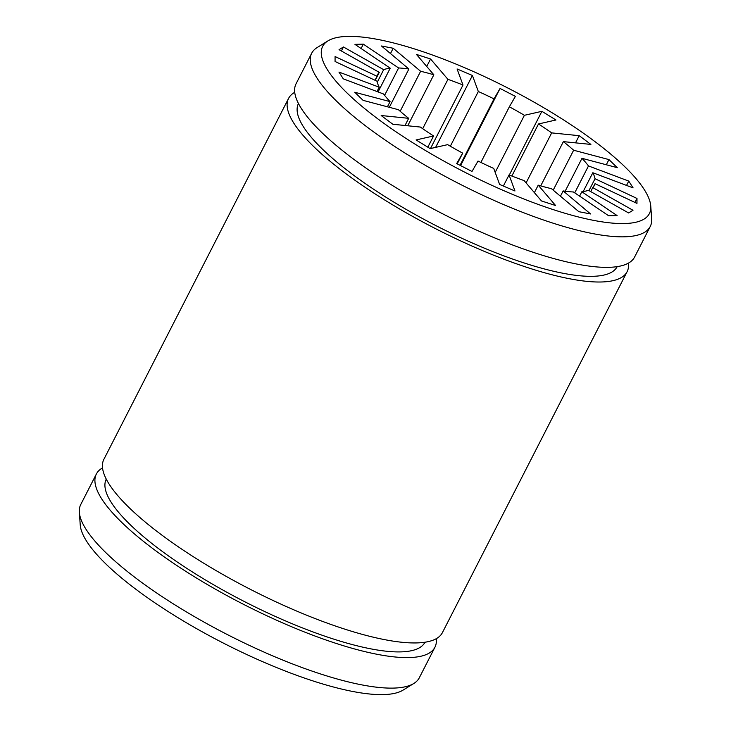 <?xml version="1.0" encoding="UTF-8"?>
<svg xmlns="http://www.w3.org/2000/svg" width="731" height="731" viewBox="0 0 731 731"><rect width="100%" height="100%" fill="white"/><g stroke="black" fill="none" stroke-linecap="round" stroke-linejoin="round"><path stroke-width="1.1" d="M288.571 98.411L103.875 459.342A190.151 48.995 27.1 0 0 161.158 534.562A190.151 48.995 27.1 0 0 333.638 625.398A190.151 48.995 27.1 0 0 442.429 632.589L627.125 271.658A190.151 48.995 -152.9 0 1 518.343 264.467A190.151 48.995 -152.9 0 1 345.854 173.631A190.151 48.995 -152.9 0 1 288.571 98.411A190.151 48.995 -152.9 0 1 294.73 92.307M617.192 266.632A179.022 46.126 -152.9 0 1 514.706 259.779A179.022 46.126 -152.9 0 1 352.415 174.298A179.022 46.126 -152.9 0 1 298.458 103.528M106.26 479.125A179.022 46.126 27.1 0 0 160.217 549.886A179.022 46.126 27.1 0 0 322.508 635.367A179.022 46.126 27.1 0 0 424.985 642.229M650.764 206.096L651.659 218.733A190.151 48.995 -152.9 0 1 650.243 226.482L634.627 257.001A190.151 48.995 -152.9 0 1 525.845 249.81A190.151 48.995 -152.9 0 1 353.356 158.974A190.151 48.995 -152.9 0 1 296.073 83.754L311.689 53.235A190.151 48.995 -152.9 0 1 317.144 47.552L327.927 40.89A183.518 47.287 -152.9 0 1 594.111 140.973A183.518 47.287 -152.9 0 1 650.764 206.096A183.518 47.287 -152.9 0 1 556.127 210.546A183.518 47.287 -152.9 0 1 377.945 118.961A183.518 47.287 -152.9 0 1 327.927 40.89M650.243 226.482A190.151 48.995 -152.9 0 1 541.461 219.291A190.151 48.995 -152.9 0 1 368.972 128.455A190.151 48.995 -152.9 0 1 311.689 53.235M102.532 467.904A190.151 48.995 27.1 0 0 96.373 473.999L80.757 504.518A190.151 48.995 27.1 0 0 79.341 512.267A190.151 48.995 27.1 0 0 138.04 579.738A190.151 48.995 27.1 0 0 413.856 683.448A190.151 48.995 27.1 0 0 419.311 677.765L434.927 647.246A190.151 48.995 27.1 0 0 436.27 638.693M96.373 473.999A190.151 48.995 27.1 0 0 153.656 549.219A190.151 48.995 27.1 0 0 326.145 640.054A190.151 48.995 27.1 0 0 434.927 647.246M79.341 512.267L80.236 524.904A183.518 47.287 27.1 0 0 136.889 590.027A183.518 47.287 27.1 0 0 403.073 690.11L413.856 683.448M628.468 263.096A190.151 48.995 -152.9 0 1 627.125 271.658M456.674 163.57L462.696 153.135A121.702 31.36 -152.9 0 1 447.646 144.647L430.166 148.621L416.085 139.95L433.565 135.966A121.702 31.36 -152.9 0 1 420.38 127.057L392.858 124.261L381.171 115.516L408.684 118.321A121.702 31.36 -152.9 0 1 398.422 109.705L363.097 100.357L354.745 92.261L390.071 101.618A121.702 31.36 -152.9 0 1 383.565 93.997L343.296 78.847L338.956 72.058L379.225 87.208A121.702 31.36 -152.9 0 1 377.013 81.205L335.063 61.486L335.081 56.543L377.041 76.262A121.702 31.36 -152.9 0 1 377.689 74.535A121.702 31.36 -152.9 0 1 379.288 72.36L339.056 49.671L343.442 46.985L383.674 69.673A121.702 31.36 -152.9 0 1 390.217 68.184L354.955 44.363L363.344 44.143L398.605 67.965A121.702 31.36 -152.9 0 1 408.903 69.016L381.472 45.989L393.196 48.255L420.627 71.282A121.702 31.36 -152.9 0 1 433.839 74.781L416.46 54.423L430.559 58.992L447.939 79.35A121.702 31.36 -152.9 0 1 462.997 85.015L457.085 68.97L472.418 75.476L478.33 91.521A121.702 31.36 -152.9 0 1 494.028 98.895L500.059 88.46L515.382 96.373L509.352 106.808A121.702 31.36 -152.9 0 1 524.41 115.297L541.89 111.322L555.971 119.994L538.491 123.968A121.702 31.36 -152.9 0 1 551.677 132.887L579.199 135.683L590.886 144.418L563.373 141.622A121.702 31.36 -152.9 0 1 573.634 150.23L608.95 159.586L617.311 167.682L581.986 158.325A121.702 31.36 -152.9 0 1 588.482 165.937L628.751 181.096L633.092 187.885L592.823 172.735A121.702 31.36 -152.9 0 1 595.034 178.739L636.993 198.457L636.966 203.392L595.016 183.673A121.702 31.36 -152.9 0 1 594.367 185.409A121.702 31.36 -152.9 0 1 592.759 187.575L633 210.272L628.614 212.959L588.373 190.27A121.702 31.36 -152.9 0 1 581.839 191.76L617.101 215.581L608.704 215.8L573.442 191.979A121.702 31.36 -152.9 0 1 563.153 190.928L590.575 213.955L578.861 211.688L551.43 188.662A121.702 31.36 -152.9 0 1 538.217 185.162L555.587 205.521L541.488 200.952L524.118 180.594A121.702 31.36 -152.9 0 1 509.05 174.919L514.962 190.974L499.629 184.468L493.717 168.422A121.702 31.36 -152.9 0 1 478.028 161.039L471.998 171.474L456.674 163.57M457.213 163.854L462.696 153.135M503.357 186.049L509.05 174.919M534.388 192.628L538.217 185.162M560.439 196.219L563.153 190.928M579.601 196.127L581.839 191.76M590.712 191.586L592.759 187.575M593.334 186.953L595.016 183.673M634.947 202.441L636.993 198.457M588.967 190.599L595.034 178.739M583.183 191.577L592.823 172.735M626.54 185.418L628.751 181.096M574.721 192.838L588.482 165.937M565.154 191.211L581.986 158.325M606.301 164.767L608.95 159.586M553.203 190.151L573.634 150.23M540.712 185.884L563.373 141.622M575.525 142.856L579.199 135.683M526.082 182.896L551.677 132.887M511.846 176.025L538.491 123.968M509.297 175.02L541.89 111.322M495.189 172.397L524.41 115.297M480.888 162.437L509.352 106.808M460.585 165.59L500.059 88.46M460.046 165.307L494.028 98.895M450.342 146.218L478.33 91.521M435.621 147.379L472.418 75.476M430.486 148.548L462.997 85.015M422.692 128.683L447.939 79.35M426.74 66.457L430.559 58.992M407.743 125.769L433.839 74.781M400.168 111.258L420.627 71.282M390.482 53.555L393.196 48.255M389.312 107.293L408.903 69.016M361.105 48.52L363.344 44.143M398.605 67.965L384.597 95.341M378.064 91.932L390.217 68.184M377.251 82.228L383.674 69.673M341.395 50.987L343.442 46.985M375.204 80.355L379.288 72.36M374.994 80.255L377.041 76.262M377.013 91.53L379.225 87.208M387.421 106.79L390.071 101.618M405.011 125.494L408.684 118.321M427.827 147.187L433.565 135.966"/></g></svg>
